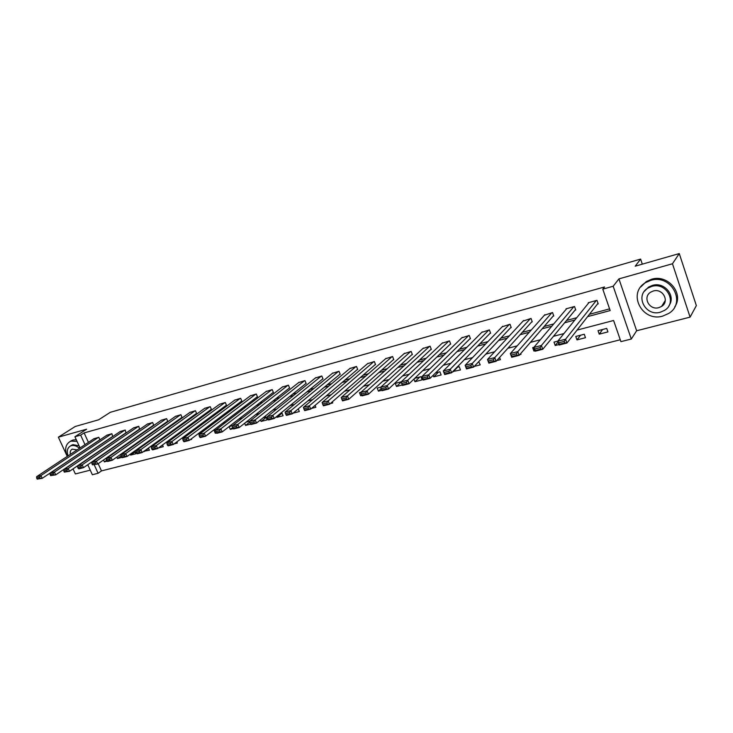 <?xml version="1.0" encoding="UTF-8"?>
<svg xmlns="http://www.w3.org/2000/svg" width="733" height="733" viewBox="0 0 733 733"><rect width="100%" height="100%" fill="white"/><g stroke="black" fill="none" stroke-linecap="round" stroke-linejoin="round"><path stroke-width="1.1" d="M98.185 463.705L101.475 470.898L98.103 473.28L92.349 474.727L87.768 464.74M73.025 468.882L75.371 473.949L90.251 470.155M80.053 447.936L74.913 436.749L86.613 429.199L58.365 437.18L75.242 426.487L98.68 419.78L110.28 412.322L640.615 259.088L635.199 266.189L679.262 253.572L696.35 305.597L690.092 317.132L672.463 263.761L618.927 278.879L613.182 286.246L631.296 339.031L620.906 341.642L613.603 320.495L577.054 330.107M618.927 278.879L636.638 330.766L690.092 317.132M636.638 330.766L631.296 339.031M101.475 470.898L620.255 339.764M58.365 437.18L66.868 455.56M679.262 253.572L672.463 263.761M642.31 264.155L640.615 259.088M606.722 328.411L598.027 330.675L599.237 334.147L607.932 331.902L606.722 328.411M584.274 334.248L575.771 336.456L576.981 339.892L585.484 337.693L584.274 334.248M557.84 341.12L553.992 342.119L555.211 345.509L558.931 344.547M533.871 347.35L532.68 347.662L533.89 351.015L534.953 350.74M520.714 353.553L520.998 354.341L519.761 354.662M499.585 357.457L500.401 359.656L496.745 360.599M474.26 366.399L480.234 364.86L478.686 361.699M452.838 371.512L460.471 369.963L459.261 366.747L456.879 367.361M433.176 375.278L433.771 376.854L441.119 374.957L439.901 371.778L435.567 372.905M413.934 379.08L414.951 381.71L422.144 379.85L420.934 376.707L414.722 378.329M401.235 381.829L395.289 383.377L396.507 386.474L402.298 384.981M380.83 387.134L377.202 388.078L378.411 391.138L381.893 390.249M360.883 392.32L359.463 392.686L360.682 395.719L361.919 395.399M332.306 401.849L332.745 402.93L330.345 403.553M315.098 405.376L315.877 407.282L311.525 408.409M298.23 408.895L299.33 411.552L293.099 413.165M276.598 416.564L276.918 417.343L283.085 415.748L281.884 412.853L280.794 413.146M260.453 419.917L261.095 421.429L267.142 419.862L265.942 417.004L263.211 417.709M249.733 421.218L245.986 422.19M244.62 423.262L245.546 425.433L250.576 424.141M232.517 425.69L229.108 426.579M229.09 426.588L230.29 429.373L233.332 428.585M215.658 430.079L214.1 430.482L215.3 433.249L216.446 432.946M191.395 438.801L191.643 439.351L190.159 439.736M176.827 441.898L177.331 443.044L174.179 443.859M162.515 444.977L163.267 446.672L158.502 447.909M148.46 448.028L149.44 450.245L144.025 451.226M130.282 454.167L130.694 455.083L135.862 453.754L134.487 451.18M121.165 454.643L119.745 455.01M116.785 457.09L117.417 458.51L121.797 457.374M106.45 458.464L105.268 458.766M103.518 459.994L104.37 461.872L107.064 461.185M587.637 316.61L610.177 310.563L602.783 289.15L604.542 286.951L84.112 432.901L88.436 442.375M97.452 446.681L97.929 446.553M110.894 443.071L111.59 442.879M124.583 439.388L125.499 439.14M138.5 435.64L139.655 435.329M152.675 431.829L154.067 431.453M167.106 427.944L168.737 427.504M181.793 423.986L183.69 423.482M196.756 419.963L198.918 419.386M211.993 415.868L214.43 415.208M227.514 411.689L230.235 410.956M243.329 407.429L246.343 406.623M259.445 403.095L262.762 402.197M275.874 398.67L279.511 397.698M292.614 394.171L296.581 393.099M309.683 389.571L313.999 388.417M327.101 384.889L331.765 383.634M344.858 380.106L349.898 378.75M362.972 375.232L368.397 373.775M381.462 370.257L387.281 368.69M400.328 365.181L406.568 363.504M419.597 359.995L426.258 358.208M439.259 354.708L446.37 352.793M459.344 349.302L466.921 347.268M479.868 343.777L487.921 341.615M500.831 338.142L509.389 335.833M522.253 332.37L531.333 329.932M544.152 326.478L553.781 323.894M566.545 320.458L576.734 317.71M589.451 314.292L609.59 308.868M597.468 304.058L598.201 303.856L596.974 300.328L588.278 302.72L588.443 303.205M575.029 310.178L575.744 309.986L574.516 306.504L566.004 308.84L566.169 309.289M553.076 316.18L553.772 315.987L552.545 312.542L544.372 315.254M531.59 322.044L532.268 321.86L531.04 318.452L523.041 321.091M510.562 327.788L511.231 327.605L510.003 324.243L502.16 326.799M489.974 333.405L490.624 333.231L489.397 329.905L481.718 332.397M469.816 338.912L470.458 338.738L469.23 335.448L461.708 337.876M450.071 344.299L450.703 344.125L449.476 340.882L442.1 343.246M430.729 349.577L431.343 349.412L430.115 346.205L422.895 348.514M411.781 354.754L412.386 354.589L411.158 351.419L404.075 353.673M393.209 359.83L393.795 359.665L392.576 356.522L385.622 358.721M375.003 364.796L375.58 364.64L374.352 361.534L367.545 363.678M357.154 369.67L357.722 369.514L356.495 366.445L349.815 368.543M339.654 374.453L340.204 374.297L338.985 371.255L332.434 373.308M322.483 379.135L323.033 378.988L321.805 375.983L315.382 377.99M305.643 383.735L306.174 383.588L304.955 380.61L298.652 382.58M289.123 388.252L289.645 388.105L288.426 385.155L282.232 387.079M272.905 392.677L273.418 392.531L272.209 389.617L266.125 391.504M256.99 397.02L257.494 396.883L256.284 393.997L250.31 395.838M241.368 401.29L241.863 401.153L240.653 398.294L234.789 400.099M226.021 405.477L226.515 405.34L225.306 402.509L219.552 404.286M210.957 409.591L211.434 409.454L210.234 406.659L204.58 408.391M196.16 413.632L196.636 413.504L195.427 410.727L189.874 412.432M181.628 417.599L182.086 417.471L180.895 414.722L175.434 416.39M167.353 421.493L167.802 421.374L166.602 418.653L161.242 420.284M153.316 425.323L153.765 425.204L152.574 422.51L147.296 424.114M139.527 429.089L138.775 426.304L133.589 427.88M125.975 432.791L125.215 430.033L120.12 431.581M112.644 436.428L111.883 433.698L106.871 435.219M99.935 439.855L98.781 437.299L93.851 438.792M74.913 436.749L80.648 435.145L85.001 444.656M84.112 432.901L80.648 435.145M602.783 289.15L613.182 286.246M94.273 464.905L98.103 473.28M563.952 333.552L553.452 336.31M540.303 339.764L530.399 342.375M517.205 345.839L507.859 348.294M494.638 351.776L485.842 354.085M472.574 357.576L464.301 359.747M451.015 363.247L443.236 365.291M429.923 368.791L422.639 370.706M409.307 374.215L402.481 376.002M389.131 379.511L382.745 381.197M369.386 384.706L363.44 386.273M350.072 389.782L344.528 391.239M331.151 394.757L326.002 396.113M312.634 399.632L307.869 400.887M294.492 404.396L290.094 405.56M276.726 409.069L272.676 410.132M259.308 413.65L255.597 414.621M242.247 418.14L238.866 419.029M225.517 422.538L222.447 423.344M209.125 426.844L206.358 427.577M193.045 431.077L190.562 431.728M177.267 435.219L175.077 435.796M161.801 439.287L159.876 439.791M146.618 443.282L144.96 443.722M131.72 447.194L130.309 447.57M117.097 451.042L115.933 451.345M102.748 454.817L101.814 455.065M94.035 448.99L94.52 448.862M107.513 445.371L108.209 445.188M121.22 441.697L122.145 441.449M135.174 437.958L136.329 437.647M149.376 434.147L150.769 433.771M163.844 430.271L165.475 429.831M178.568 426.322L180.465 425.809M193.558 422.3L195.72 421.713M208.832 418.204L211.278 417.544M224.399 414.026L227.12 413.293M240.25 409.774L243.274 408.959M256.413 405.441L259.748 404.543M272.887 401.024L276.533 400.044M289.682 396.516L293.658 395.454M306.806 391.926L311.131 390.762M324.27 387.244L328.952 385.989M342.082 382.461L347.14 381.105M360.26 377.587L365.703 376.13M378.814 372.611L384.651 371.045M397.753 367.535L404.002 365.859M417.077 362.349L423.766 360.554M436.822 357.053L443.96 355.139M456.98 351.648L464.585 349.604M477.577 346.123L485.667 343.951M498.632 340.478L507.218 338.17M520.146 334.706L529.263 332.26M542.136 328.805L551.802 326.212M564.63 322.777L574.864 320.028M602.636 329.474L599.237 334.147M580.573 335.21L576.981 339.892M558.024 342.009L555.211 345.509M534.705 350.044L533.89 351.015M457.566 367.187L452.985 371.897M438.499 372.144L433.771 376.854M419.807 377L414.951 381.71M401.162 382.076L396.507 386.474M381.224 388.554L378.411 391.138M361.681 394.821L360.682 395.719M282.013 413.174L276.918 417.343M266.106 417.389L261.095 421.429M249.77 422.098L245.546 425.433M232.782 427.431L230.29 429.373M216.198 432.552L215.3 433.249M148.625 448.404L144.19 451.601M135.055 451.968L130.694 455.083M121.11 455.899L117.417 458.51M106.569 460.333L104.37 461.872M596.25 300.53L565.564 339.205L566.921 343.035L598.018 303.352M564.786 342.888L566.921 343.035L559.114 345.051L557.749 341.23L565.564 339.205L564.236 341.358L558.766 342.778L559.306 344.308L564.786 342.888L564.236 341.358M589.002 302.518L557.749 341.23L558.766 342.778M559.114 345.051L559.306 344.308M661.817 292.687L659.755 291.487M662.724 316.097L668.762 313.412C686.766 302.702 671.043 273.693 650.739 280.373L645.535 282.654C627.027 293.136 642.181 322.392 662.724 316.097M674.69 306.962C684.375 293.548 667.891 273.885 651.49 279.291L646.295 281.573L640.633 287.089M644.408 291.276L648.595 287.089L652.425 285.403C664.4 281.499 676.266 295.995 668.991 305.634M660.396 312.203L664.666 310.306C677.704 302.61 666.416 281.646 651.738 286.42L647.899 288.106C634.595 295.683 645.59 316.775 660.396 312.203M653.286 291.019L650.757 292.128C642.218 297.03 649.337 310.609 658.857 307.64L661.569 306.44C669.999 301.492 662.751 287.968 653.286 291.019M77.057 441.422L71.303 441.11L69.947 441.623C65.384 444.601 64.486 449.531 67.244 456.421M76.296 439.754L73.007 440.002L70.35 441.367M70.973 445.646L72.924 444.638L79.082 445.82M79.466 448.321C76.727 445.939 74.024 445.05 71.348 445.664L70.359 446.049C67.289 447.973 66.529 451.253 68.059 455.871M77.13 449.87L72.182 449.146C70.505 450.135 69.901 451.867 70.368 454.35M77.359 465.922L82.178 464.841L83.48 467.681L139.902 428.832M573.802 306.696L541.394 345.481L542.759 349.265L575.579 309.518M540.615 349.137L542.759 349.265L535.136 351.226L533.771 347.469L541.394 345.481L540.065 347.616L534.724 349L535.273 350.511L540.615 349.137L540.065 347.616M566.71 308.648L533.771 347.469L534.724 349M535.136 351.226L535.273 350.511M551.848 312.734L517.8 351.62L519.166 355.349L553.617 315.556M517.022 355.221L519.166 355.349L511.716 357.264L510.351 353.553L517.8 351.62L516.472 353.737L511.258 355.084L511.799 356.568L517.022 355.221L516.472 353.737M544.912 314.64L510.351 353.553L511.258 355.084M511.716 357.264L511.799 356.568M530.362 318.644L494.757 357.603L496.122 361.287L532.121 321.448M493.978 361.177L496.122 361.287L488.847 363.165L487.482 359.5L494.757 357.603L493.428 359.701L488.334 361.021L488.884 362.487L493.978 361.177L493.428 359.701M523.573 320.513L487.482 359.5L488.334 361.021M488.847 363.165L488.884 362.487M509.334 324.426L472.244 363.458L473.61 367.096L511.093 327.22M471.466 366.986L473.61 367.096L466.509 368.928L465.143 365.3L472.244 363.458L470.916 365.529L465.941 366.821L466.49 368.268L471.466 366.986L470.916 365.529M502.691 326.249L465.143 365.3L465.941 366.821M466.509 368.928L466.49 368.268M488.746 330.088L450.254 369.175L451.62 372.767L490.496 332.874M449.476 372.666L451.62 372.767L444.674 374.554L443.309 370.98L450.254 369.175L448.926 371.228L444.061 372.492L444.61 373.922L449.476 372.666L448.926 371.228M482.241 331.875L443.309 370.98L444.061 372.492M444.674 374.554L444.61 373.922M468.589 335.622L428.759 374.765L430.124 378.301L470.329 338.399M427.98 378.21L430.124 378.301L423.335 380.051L421.97 376.524L428.759 374.765L427.431 376.799L422.675 378.026L423.225 379.447L427.98 378.21L427.431 376.799M462.221 337.382L421.97 376.524L422.675 378.026M423.335 380.051L423.225 379.447M448.843 341.056L407.75 380.225L409.106 383.726L450.584 343.814M406.962 383.643L409.106 383.726L402.472 385.439L401.107 381.948L407.75 380.225L406.421 382.241L401.766 383.441L402.316 384.843L406.962 383.643L406.421 382.241M442.604 342.769L401.107 381.948L401.766 383.441M402.472 385.439L402.316 384.843M429.501 346.37L387.198 385.567L388.563 389.021L431.233 349.11M386.419 388.948L388.563 389.021L382.067 390.698L380.711 387.253L387.198 385.567L385.87 387.565L381.325 388.737L381.866 390.121L386.419 388.948L385.87 387.565M423.39 348.056L380.711 387.253L381.325 388.737M382.067 390.698L381.866 390.121M410.553 351.583L367.096 390.79L368.461 394.207L412.276 354.305M404.561 353.233L360.746 392.439L367.096 390.79L365.767 392.769L361.323 393.914L361.864 395.279L366.317 394.134L365.767 392.769M366.317 394.134L368.461 394.207L362.111 395.847L361.864 395.279M361.323 393.914L360.746 392.439M391.981 356.687L347.433 395.902L348.789 399.274L393.694 359.399M386.108 358.3L341.221 397.515L347.433 395.902L346.104 397.863L341.752 398.99L342.302 400.337L346.654 399.21L346.104 397.863M346.654 399.21L348.789 399.274L342.577 400.878L342.302 400.337M341.752 398.99L341.221 397.515M373.775 361.69L328.192 400.896L329.548 404.24L375.479 364.383M368.021 363.275L322.108 402.481L328.192 400.896L326.872 402.848L322.612 403.947L323.152 405.276L327.413 404.176L326.872 402.848M327.413 404.176L329.548 404.24L323.464 405.807L323.152 405.276M322.612 403.947L322.108 402.481M355.926 366.601L309.353 405.798L310.71 409.096L357.622 369.276M350.282 368.149L303.407 407.346L309.353 405.798L308.034 407.722L303.865 408.803L304.406 410.123L308.575 409.041L308.034 407.722M308.575 409.041L310.71 409.096L304.763 410.627L304.406 410.123M303.865 408.803L303.407 407.346M338.426 371.411L290.919 410.59L292.265 413.852L340.112 374.068M332.892 372.932L285.091 412.102L290.919 410.59L289.599 412.496L285.513 413.559L286.053 414.86L290.14 413.806L289.599 412.496M290.14 413.806L292.265 413.852L286.438 415.354L286.053 414.86M285.513 413.559L285.091 412.102M321.265 376.13L272.859 415.281L274.206 418.506L322.941 378.769M315.831 377.623L267.151 416.765L272.859 415.281L271.54 417.178L267.545 418.213L268.086 419.496L272.08 418.461L271.54 417.178M272.08 418.461L274.206 418.506L268.498 419.982L268.086 419.496M267.545 418.213L267.151 416.765M304.424 380.757L255.176 419.881L256.523 423.069L306.092 383.377M299.091 382.223L249.586 421.328L255.176 419.881L253.856 421.75L249.944 422.767L250.484 424.041L254.397 423.033L253.856 421.75M254.397 423.033L256.523 423.069L250.933 424.508L250.484 424.041M249.944 422.767L249.586 421.328M287.904 385.301L237.849 424.38L239.196 427.541L289.562 387.904M282.672 386.74L232.37 425.809L237.849 424.38L236.539 426.24L232.7 427.238L233.231 428.493L237.071 427.504L236.539 426.24M237.071 427.504L239.196 427.541L233.717 428.952L233.231 428.493M232.7 427.238L232.37 425.809M271.686 389.764L220.871 428.796L222.209 431.911L273.336 392.338M266.555 391.175L215.502 430.189L220.871 428.796L219.561 430.637L215.795 431.609L216.336 432.855L220.102 431.884L219.561 430.637M220.102 431.884L222.209 431.911L216.84 433.304L216.336 432.855M215.795 431.609L215.502 430.189M255.78 394.134L204.232 433.121L205.57 436.208L257.411 396.7M250.741 395.518L198.973 434.486L204.232 433.121L202.922 434.944L199.239 435.906L199.77 437.134L203.462 436.181L202.922 434.944M203.462 436.181L205.57 436.208L200.301 437.564L199.77 437.134M199.239 435.906L198.973 434.486M240.158 398.431L187.923 437.363L189.251 440.414L241.789 400.969M235.211 399.787L182.764 438.701L187.923 437.363L186.613 439.168L183.003 440.112L183.534 441.33L187.153 440.396L186.613 439.168M187.153 440.396L189.251 440.414L184.093 441.742L183.534 441.33M183.003 440.112L182.764 438.701M224.82 402.646L171.925 441.513L173.263 444.537L226.442 405.166M219.955 403.984L166.867 442.833L171.925 441.513L170.624 443.309L167.078 444.235L167.619 445.435L171.165 444.519L170.624 443.309M171.165 444.519L173.263 444.537L168.196 445.838L167.619 445.435M167.078 444.235L166.867 442.833M209.757 406.788L156.248 445.591L157.577 448.578L211.37 409.289M204.983 408.098L151.282 446.883L156.248 445.591L154.947 447.377L151.474 448.275L152.006 449.466L155.478 448.569L154.947 447.377M155.478 448.569L157.577 448.578L152.611 449.86L152.006 449.466M151.474 448.275L151.282 446.883M194.96 410.856L140.864 449.595L142.184 452.545L196.563 413.339M190.278 412.138L135.999 450.859L140.864 449.595L139.572 451.354L136.155 452.243L136.686 453.425L140.095 452.545L139.572 451.354M140.095 452.545L142.184 452.545L137.318 453.8L136.686 453.425M136.155 452.243L135.999 450.859M180.428 414.851L125.774 453.516L127.093 456.439L182.022 417.315M175.828 416.115L121 454.753L125.774 453.516L124.482 455.266L121.137 456.128L121.669 457.3L125.013 456.439L124.482 455.266M125.013 456.439L127.093 456.439L122.319 457.676L121.669 457.3M121.137 456.128L121 454.753M166.153 418.772L110.967 457.365L112.286 460.26L167.738 421.218M161.626 420.018L106.285 458.583L110.967 457.365L109.675 459.096L106.395 459.948L106.926 461.103L110.207 460.26L109.675 459.096M110.207 460.26L112.286 460.26L107.595 461.469L106.926 461.103M106.395 459.948L106.285 458.583M152.125 422.629L96.435 461.139L97.746 464.007L153.701 425.058M147.681 423.857L91.836 462.331L96.435 461.139L95.153 462.862L91.927 463.696L92.459 464.841L95.675 464.007L95.153 462.862M95.675 464.007L97.746 464.007L92.459 464.841M91.927 463.696L91.836 462.331M138.335 426.423L82.178 464.841L80.896 466.555L77.735 467.37L78.257 468.506L81.418 467.691L80.896 466.555M133.965 427.623L77.661 466.023L77.735 467.37M81.418 467.691L83.48 467.681L78.962 468.854L78.257 468.506M124.784 430.152L68.178 468.488L69.479 471.301L126.342 432.543M120.487 431.325L63.744 469.633L68.178 468.488L66.895 470.183L63.789 470.989L64.312 472.107L67.418 471.31L66.895 470.183M67.418 471.31L69.479 471.301L64.312 472.107M63.789 470.989L63.744 469.633M111.462 433.808L54.425 472.061L55.726 474.847L113.01 436.19M107.238 434.971L50.073 473.188L54.425 472.061L53.152 473.738L50.101 474.535L50.623 475.644L53.674 474.856L53.152 473.738M53.674 474.856L55.726 474.847L50.623 475.644M50.101 474.535L50.073 473.188M98.359 437.409L40.929 475.57L42.221 478.328L99.899 439.773M94.209 438.554L36.65 476.679L40.929 475.57L39.655 477.238L36.659 478.017L37.181 479.116L40.178 478.337L39.655 477.238M40.178 478.337L42.221 478.328L37.181 479.116M36.659 478.017L36.65 476.679M665.307 300.457L661.569 306.44M648.595 287.089L647.899 288.106M645.535 282.654L646.295 281.573M71.926 445.023L70.359 446.049M69.947 441.623L71.66 440.524"/></g></svg>
